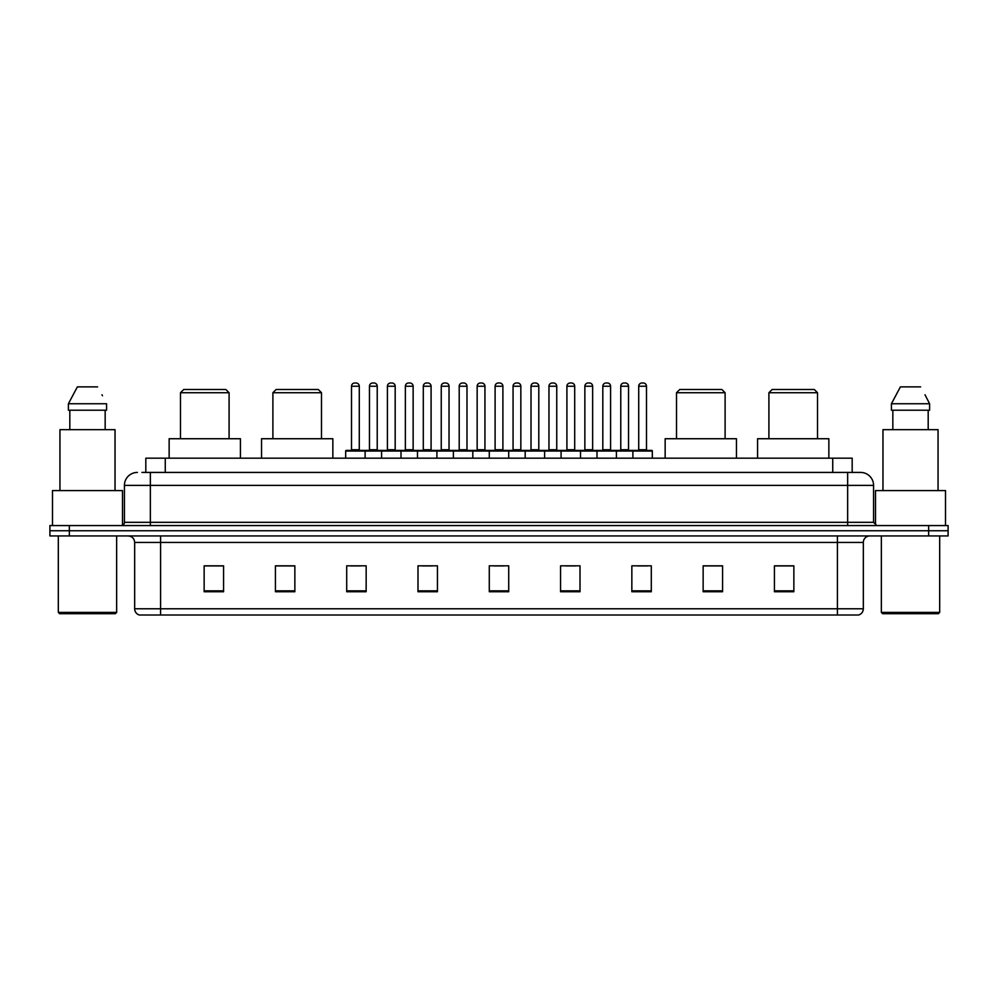 <?xml version="1.0" encoding="UTF-8"?>
<svg xmlns="http://www.w3.org/2000/svg" width="998" height="998" viewBox="0 0 998 998"><rect width="100%" height="100%" fill="white"/><g stroke="black" fill="none" stroke-linecap="round" stroke-linejoin="round"><path stroke-width="1.5" d="M141.928 472.428L150.349 472.428L141.928 472.428L145.82 472.428L145.82 458.169L852.18 458.169L852.18 472.428M137.387 472.428A12.962 12.962 0 0 0 124.426 485.39L124.426 522.328A3.244 3.244 0 0 1 121.182 525.572M873.574 485.39L150.349 485.39L150.349 472.428L860.613 472.428A12.962 12.962 0 0 1 873.574 485.39L873.574 522.328L876.818 525.572M69.336 525.572L49.9 525.572L49.9 530.749L69.336 530.749L49.9 530.749L49.9 535.938L69.336 535.938L69.336 530.749L928.664 530.749L69.336 530.749L69.336 525.572L928.664 525.572L928.664 530.749L948.1 530.749L928.664 530.749L928.664 535.938L69.336 535.938M948.1 525.572L948.1 530.749L948.1 525.572L928.664 525.572M860.413 472.428L856.072 472.428M858.342 615.005L139.658 615.005M139.333 615.005A6.475 6.475 0 0 1 134.668 608.78L160.591 608.78L160.591 615.005L837.409 615.005L837.409 608.78L863.332 608.78L863.332 542.425A6.475 6.475 0 0 1 869.819 535.938M134.668 608.78L134.668 542.425C134.281 538.483 132.123 536.325 128.181 535.938M793.859 591.739L793.859 565.816L774.423 565.816L774.423 591.739L793.859 591.739M722.577 591.739L722.577 565.816L703.141 565.816L703.141 591.739L722.577 591.739M651.295 591.739L651.295 565.816L631.846 565.816L631.846 591.739L651.295 591.739M580.013 591.739L580.013 565.816L560.564 565.816L560.564 591.739L580.013 591.739M223.577 591.739L223.577 565.816L204.141 565.816L204.141 591.739L223.577 591.739M294.859 591.739L294.859 565.816L275.423 565.816L275.423 591.739L294.859 591.739M366.154 591.739L366.154 565.816L346.705 565.816L346.705 591.739L366.154 591.739M437.436 591.739L437.436 565.816L417.987 565.816L417.987 591.739L437.436 591.739M508.718 591.739L508.718 565.816L489.282 565.816L489.282 591.739L508.718 591.739M948.1 535.938L948.1 530.749L948.1 535.938L928.664 535.938M837.409 615.005L858.155 615.005M637.747 565.941L647.465 565.941M422.341 565.941L432.059 565.941M350.535 565.941L360.253 565.941M565.941 565.941L575.659 565.941M494.135 565.941L503.865 565.941M294.859 565.941L275.423 565.941M223.577 565.941L204.141 565.941M722.577 565.941L703.141 565.941M793.859 565.941L774.423 565.941M115.356 613.708L59.618 613.708L58.321 612.41L116.654 612.41L115.356 613.708M58.321 535.938L58.321 612.41M116.654 535.938L116.654 612.41M122.48 525.297L122.48 490.579L52.495 490.579L52.495 525.572M115.032 490.579L115.032 429.664L59.942 429.664L59.942 490.579M105.164 410.215L105.164 429.664L105.164 410.215M68.4 403.741L77.37 386.887L68.4 403.741L68.4 410.215L106.574 410.215L106.574 403.741L68.4 403.741M102.482 395.732L101.971 394.759M69.81 410.215L69.81 429.664M97.604 386.887L77.37 386.887M180.488 392.725L229.091 392.725L225.847 389.482L183.719 389.482L180.488 392.725L180.488 438.733M229.091 392.725L229.091 438.733M240.431 458.169L240.431 438.733L169.136 438.733L169.136 458.169M272.891 392.725L321.493 392.725L318.262 389.482L276.134 389.482L272.891 392.725L272.891 438.733M321.493 392.725L321.493 438.733M332.845 458.169L332.845 438.733L261.551 438.733L261.551 458.169M676.507 392.725L725.109 392.725L721.866 389.482L679.738 389.482L676.507 392.725L676.507 438.733M725.109 392.725L725.109 438.733M736.449 458.169L736.449 438.733L665.155 438.733L665.155 458.169M768.909 392.725L817.512 392.725L814.281 389.482L772.153 389.482L768.909 392.725L768.909 438.733M817.512 392.725L817.512 438.733M828.864 458.169L828.864 438.733L757.569 438.733L757.569 458.169M938.382 613.708L882.644 613.708L881.346 612.41L939.679 612.41L938.382 613.708M881.346 535.938L881.346 612.41M939.679 535.938L939.679 612.41M945.505 525.572L945.505 490.579L875.52 490.579L875.52 525.297M938.058 490.579L938.058 429.664L882.968 429.664L882.968 490.579M925.508 395.732L929.6 403.741L891.426 403.741L900.396 386.887L891.426 403.741L891.426 410.215L929.6 410.215L929.6 403.741L929.6 410.215M929.6 403.741L924.996 394.759M892.836 410.215L892.836 429.664M928.19 429.664L928.19 410.215M920.63 386.887L900.396 386.887M632.882 458.169L632.882 451.046A0.649 0.649 0 0 1 633.53 450.397L651.682 450.397A0.649 0.649 0 0 1 652.33 451.046L345.67 451.046A0.649 0.649 0 0 1 346.318 450.397L364.47 450.397L346.318 450.397M365.118 458.169L365.118 451.046A0.649 0.649 0 0 0 364.47 450.397M359.28 386.238L351.508 386.238A3.244 3.244 0 0 1 354.739 382.995L356.036 382.995A3.244 3.244 0 0 1 359.28 386.238L359.28 449.749A0.649 0.649 0 0 0 359.929 450.397M351.508 386.238L351.508 449.749A0.649 0.649 0 0 1 350.859 450.397M345.67 451.046L345.67 458.169M381.573 458.169L381.573 451.046A0.649 0.649 0 0 1 382.222 450.397L400.373 450.397L382.222 450.397M401.009 458.169L401.009 451.046A0.649 0.649 0 0 0 400.373 450.397M395.183 386.238L387.411 386.238A3.244 3.244 0 0 1 390.642 382.995L391.94 382.995A3.244 3.244 0 0 1 395.183 386.238L395.183 449.749A0.649 0.649 0 0 0 395.832 450.397M387.411 386.238L387.411 449.749A0.649 0.649 0 0 1 386.762 450.397M417.476 458.169L417.476 451.046A0.649 0.649 0 0 1 418.125 450.397L436.263 450.397L418.125 450.397M436.912 458.169L436.912 451.046A0.649 0.649 0 0 0 436.263 450.397M431.086 386.238L423.302 386.238A3.244 3.244 0 0 1 426.545 382.995L427.843 382.995A3.244 3.244 0 0 1 431.086 386.238L431.086 449.749A0.649 0.649 0 0 0 431.735 450.397M423.302 386.238L423.302 449.749A0.649 0.649 0 0 1 422.665 450.397M453.379 458.169L453.379 451.046A0.649 0.649 0 0 1 454.028 450.397L472.166 450.397L454.028 450.397M472.815 458.169L472.815 451.046A0.649 0.649 0 0 0 472.166 450.397M466.989 386.238L459.205 386.238A3.244 3.244 0 0 1 462.448 382.995L463.746 382.995A3.244 3.244 0 0 1 466.989 386.238L466.989 449.749A0.649 0.649 0 0 0 467.638 450.397M459.205 386.238L459.205 449.749A0.649 0.649 0 0 1 458.556 450.397M489.282 458.169L489.282 451.046A0.649 0.649 0 0 1 489.931 450.397L508.069 450.397L489.931 450.397M508.718 458.169L508.718 451.046A0.649 0.649 0 0 0 508.069 450.397M502.892 386.238L495.108 386.238A3.244 3.244 0 0 1 498.351 382.995L499.649 382.995A3.244 3.244 0 0 1 502.892 386.238L502.892 449.749A0.649 0.649 0 0 0 503.541 450.397M495.108 386.238L495.108 449.749A0.649 0.649 0 0 1 494.459 450.397M525.185 458.169L525.185 451.046A0.649 0.649 0 0 1 525.834 450.397L543.972 450.397L525.834 450.397M544.621 458.169L544.621 451.046A0.649 0.649 0 0 0 543.972 450.397M538.795 386.238L531.011 386.238A3.244 3.244 0 0 1 534.254 382.995L535.552 382.995A3.244 3.244 0 0 1 538.795 386.238L538.795 449.749A0.649 0.649 0 0 0 539.444 450.397M531.011 386.238L531.011 449.749A0.649 0.649 0 0 1 530.362 450.397M561.088 458.169L561.088 451.046A0.649 0.649 0 0 1 561.737 450.397L579.875 450.397L561.737 450.397M580.524 458.169L580.524 451.046A0.649 0.649 0 0 0 579.875 450.397M574.698 386.238L566.914 386.238A3.244 3.244 0 0 1 570.157 382.995L571.455 382.995A3.244 3.244 0 0 1 574.698 386.238L574.698 449.749A0.649 0.649 0 0 0 575.335 450.397M566.914 386.238L566.914 449.749A0.649 0.649 0 0 1 566.265 450.397M596.991 458.169L596.991 451.046A0.649 0.649 0 0 1 597.627 450.397L615.778 450.397L597.627 450.397M616.427 458.169L616.427 451.046A0.649 0.649 0 0 0 615.778 450.397M610.589 386.238L602.817 386.238A3.244 3.244 0 0 1 606.06 382.995L607.358 382.995A3.244 3.244 0 0 1 610.589 386.238L610.589 449.749A0.649 0.649 0 0 0 611.238 450.397M602.817 386.238L602.817 449.749A0.649 0.649 0 0 1 602.168 450.397M651.682 450.397L633.53 450.397M646.492 386.238L638.72 386.238A3.244 3.244 0 0 1 641.964 382.995L643.261 382.995A3.244 3.244 0 0 1 646.492 386.238L646.492 449.749A0.649 0.649 0 0 0 647.141 450.397M638.72 386.238L638.72 449.749A0.649 0.649 0 0 1 638.071 450.397M652.33 451.046L652.33 458.169M382.421 450.397L364.27 450.397M369.46 386.238A3.244 3.244 0 0 1 372.691 382.995L373.988 382.995A3.244 3.244 0 0 1 377.232 386.238L369.46 386.238L369.46 449.749A0.649 0.649 0 0 1 368.811 450.397M377.232 386.238L377.232 449.749A0.649 0.649 0 0 0 377.88 450.397M418.312 450.397L400.173 450.397M405.363 386.238A3.244 3.244 0 0 1 408.594 382.995L409.891 382.995A3.244 3.244 0 0 1 413.135 386.238L405.363 386.238L405.363 449.749A0.649 0.649 0 0 1 404.714 450.397M413.135 386.238L413.135 449.749A0.649 0.649 0 0 0 413.783 450.397M454.215 450.397L436.076 450.397M441.253 386.238A3.244 3.244 0 0 1 444.497 382.995L445.794 382.995A3.244 3.244 0 0 1 449.038 386.238L441.253 386.238L441.253 449.749A0.649 0.649 0 0 1 440.605 450.397M449.038 386.238L449.038 449.749A0.649 0.649 0 0 0 449.686 450.397M490.118 450.397L471.979 450.397M477.156 386.238A3.244 3.244 0 0 1 480.4 382.995L481.697 382.995A3.244 3.244 0 0 1 484.941 386.238L477.156 386.238L477.156 449.749A0.649 0.649 0 0 1 476.508 450.397M484.941 386.238L484.941 449.749A0.649 0.649 0 0 0 485.589 450.397M526.021 450.397L507.882 450.397M513.059 386.238A3.244 3.244 0 0 1 516.303 382.995L517.6 382.995A3.244 3.244 0 0 1 520.844 386.238L513.059 386.238L513.059 449.749A0.649 0.649 0 0 1 512.411 450.397M520.844 386.238L520.844 449.749A0.649 0.649 0 0 0 521.492 450.397M561.924 450.397L543.785 450.397M548.962 386.238A3.244 3.244 0 0 1 552.206 382.995L553.503 382.995A3.244 3.244 0 0 1 556.747 386.238L548.962 386.238L548.962 449.749A0.649 0.649 0 0 1 548.314 450.397M556.747 386.238L556.747 449.749A0.649 0.649 0 0 0 557.395 450.397M597.827 450.397L579.688 450.397M584.865 386.238A3.244 3.244 0 0 1 588.109 382.995L589.406 382.995A3.244 3.244 0 0 1 592.637 386.238L584.865 386.238L584.865 449.749A0.649 0.649 0 0 1 584.217 450.397M592.637 386.238L592.637 449.749A0.649 0.649 0 0 0 593.286 450.397M633.73 450.397L615.579 450.397M620.768 386.238A3.244 3.244 0 0 1 624.012 382.995L625.309 382.995A3.244 3.244 0 0 1 628.54 386.238L620.768 386.238L620.768 449.749A0.649 0.649 0 0 1 620.12 450.397M628.54 386.238L628.54 449.749A0.649 0.649 0 0 0 629.189 450.397M165.269 472.428L165.269 458.169M832.731 472.428L832.731 458.169M150.349 525.572L150.349 485.39L124.426 485.39M124.426 522.328L873.574 522.328M847.651 472.428L847.651 525.572M837.409 535.938L837.409 542.425L134.668 542.425M863.332 542.425L837.409 542.425L837.409 608.78L160.591 608.78L160.591 535.938M508.718 590.841L489.282 590.841M437.436 590.841L417.987 590.841M366.154 590.841L346.705 590.841M294.859 590.841L275.423 590.841M223.577 590.841L204.141 590.841M580.013 590.841L560.564 590.841M651.295 590.841L631.846 590.841M722.577 590.841L703.141 590.841M793.859 590.841L774.423 590.841M351.508 449.749L359.28 449.749M387.411 449.749L395.183 449.749M423.302 449.749L431.086 449.749M459.205 449.749L466.989 449.749M495.108 449.749L502.892 449.749M531.011 449.749L538.795 449.749M566.914 449.749L574.698 449.749M602.817 449.749L610.589 449.749M638.72 449.749L646.492 449.749M369.46 449.749L377.232 449.749M405.363 449.749L413.135 449.749M441.253 449.749L449.038 449.749M477.156 449.749L484.941 449.749M513.059 449.749L520.844 449.749M548.962 449.749L556.747 449.749M584.865 449.749L592.637 449.749M620.768 449.749L628.54 449.749M858.667 615.005C861.598 613.957 863.158 611.886 863.332 608.78"/></g></svg>
